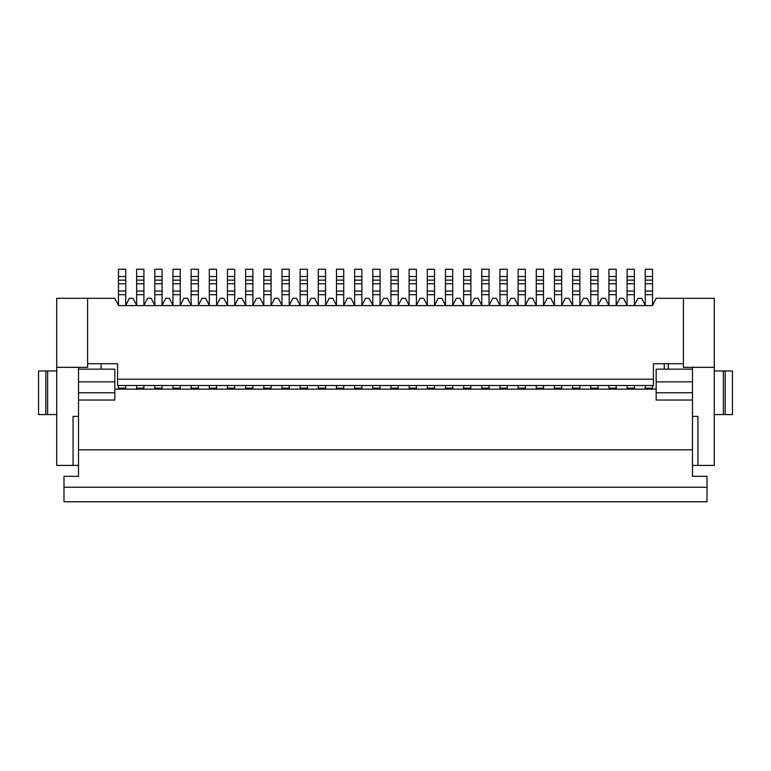 <?xml version="1.0" encoding="UTF-8"?>
<svg xmlns="http://www.w3.org/2000/svg" width="771" height="771" viewBox="0 0 771 771"><rect width="100%" height="100%" fill="white"/><g stroke="black" fill="none" stroke-linecap="round" stroke-linejoin="round"><path stroke-width="1.16" d="M692.483 416.379L692.483 476.324L707.017 476.324L707.017 501.757L63.983 501.757L63.983 476.324L78.517 476.324L78.517 416.379L73.062 416.379L73.062 465.424L56.717 465.424L56.717 298.31L114.84 298.31L118.57 305.576L652.526 305.576L656.16 298.31L714.283 298.31L714.283 367.333L692.483 367.333L692.483 416.379L697.938 416.379L697.938 465.424L714.283 465.424L714.283 367.333M692.483 465.424L697.938 465.424M692.483 400.033L656.16 400.033L656.16 369.155L664.245 369.155L664.245 363.7L653.432 363.7L683.405 363.7L683.405 298.31M683.405 363.7L683.405 367.333L692.483 367.333M714.283 414.567L723.371 414.567L723.371 370.967L714.283 370.967M723.371 370.967L732.45 370.967L732.45 414.567L725.183 414.567L725.183 370.967M723.371 414.567L725.183 414.567M78.517 392.767L114.84 392.767L114.84 369.155L101.126 369.155L101.126 363.7L117.568 363.7L117.568 385.5L653.432 385.5L653.432 363.7M668.332 369.155L668.332 363.7M117.568 363.7L87.595 363.7L87.595 367.333L78.517 367.333L78.517 416.379M656.16 392.767L692.483 392.767M664.245 369.155L692.483 369.155M656.16 389.133L634.36 389.133L634.36 385.5M78.517 367.333L56.717 367.333M78.517 465.424L73.062 465.424M554.436 305.393L550.802 298.31L547.169 298.31L543.536 305.393M543.536 276.51L543.536 269.243L536.269 269.243L536.269 276.51L543.536 276.51L543.536 305.576M518.102 305.393L514.469 298.31L510.836 298.31L507.202 305.393M507.202 276.51L507.202 269.243L499.936 269.243L499.936 276.51L507.202 276.51L507.202 305.576M489.036 276.51L489.036 269.243L481.779 269.243L481.779 276.51L489.036 276.51L489.036 305.576M427.279 305.393L423.645 298.31L420.012 298.31L416.379 305.393M416.379 276.51L416.379 269.243L409.112 269.243L409.112 276.51L416.379 276.51L416.379 305.576M390.945 305.393L387.312 298.31L383.688 298.31L380.055 305.393M380.055 276.51L380.055 269.243L372.788 269.243L372.788 276.51L380.055 276.51L380.055 305.576M318.288 305.393L314.655 298.31L311.021 298.31L307.388 305.393M307.388 276.51L307.388 269.243L300.121 269.243L300.121 276.51L307.388 276.51L307.388 305.576M289.221 276.51L289.221 269.243L281.964 269.243L281.964 276.51L289.221 276.51L289.221 305.576M245.631 305.393L241.998 298.31L238.364 298.31L234.731 305.393M234.731 276.51L234.731 269.243L227.464 269.243L227.464 276.51L234.731 276.51L234.731 305.576M118.474 305.393L118.474 283.776L125.74 283.776L125.74 269.243L118.474 269.243L118.474 276.51L125.74 276.51M118.474 276.51L118.474 283.776M118.474 280.143L125.74 280.143M125.74 305.576L125.74 283.776M180.241 305.393L183.874 298.31L187.498 298.31L191.131 305.393M198.398 305.393L202.031 298.31L205.664 298.31L209.298 305.393M216.564 305.393L220.198 298.31L223.831 298.31L227.464 305.393M227.464 305.576L227.464 283.776L234.731 283.776M227.464 276.51L227.464 283.776M252.898 305.393L256.531 298.31L260.164 298.31L263.798 305.393M271.064 305.393L274.698 298.31L278.331 298.31L281.964 305.393M281.964 305.576L281.964 283.776L289.221 283.776M281.964 276.51L281.964 283.776M325.555 305.393L329.188 298.31L332.821 298.31L336.455 305.393M343.721 305.393L347.355 298.31L350.988 298.31L354.621 305.393M361.888 305.393L365.521 298.31L369.155 298.31L372.788 305.393M372.788 305.576L372.788 283.776L380.055 283.776M372.788 276.51L372.788 283.776M398.212 305.393L401.845 298.31L405.479 298.31L409.112 305.393M409.112 305.576L409.112 283.776L416.379 283.776M409.112 276.51L409.112 283.776M434.545 305.393L438.179 298.31L441.812 298.31L445.445 305.393M452.712 305.393L456.345 298.31L459.979 298.31L463.612 305.393M470.879 305.393L474.512 298.31L478.145 298.31L481.779 305.393M481.779 305.576L481.779 283.776L489.036 283.776M481.779 276.51L481.779 283.776M525.369 305.393L529.002 298.31L532.636 298.31L536.269 305.393M536.269 305.576L536.269 283.776L543.536 283.776M536.269 276.51L536.269 283.776M561.702 305.393L565.336 298.31L568.969 298.31L572.602 305.393M579.869 305.393L583.502 298.31L587.126 298.31L590.759 305.393M598.026 305.393L601.659 298.31L605.293 298.31L608.926 305.393M616.193 305.393L619.826 298.31L623.46 298.31L627.093 305.393M634.36 305.393L637.993 298.31L641.626 298.31L645.26 305.393M645.26 305.576L645.26 283.776L652.526 283.776L652.526 305.393M645.26 280.143L652.526 280.143L652.526 269.243L645.26 269.243L645.26 283.776M118.474 385.5L118.474 388.16L125.74 388.16L125.74 385.5M125.74 388.16L125.74 389.133L114.84 389.133M118.474 388.16L118.474 389.133M143.907 385.5L143.907 388.16L136.64 388.16L136.64 385.5M136.64 388.16L136.64 389.133L634.36 389.133M143.907 388.16L143.907 389.133M652.526 385.5L652.526 388.16L645.26 388.16L645.26 385.5M608.926 385.5L608.926 388.16L616.193 388.16L616.193 385.5M616.193 388.16L616.193 389.133M136.64 389.133L125.74 389.133M572.602 389.133L572.602 388.16L579.869 388.16L579.869 385.5M579.869 388.16L579.869 389.133M554.436 385.5L554.436 388.16L561.702 388.16L561.702 385.5M561.702 388.16L561.702 389.133M536.269 385.5L536.269 389.133M481.779 385.5L481.779 389.133M481.779 388.16L489.036 388.16L489.036 385.5M499.936 389.133L499.936 388.16L507.202 388.16L507.202 385.5M507.202 388.16L507.202 389.133M489.036 388.16L489.036 389.133M499.936 388.16L499.936 385.5M470.879 385.5L470.879 388.16L463.612 388.16L463.612 385.5M445.445 389.133L445.445 388.16L452.712 388.16L452.712 385.5M452.712 388.16L452.712 389.133M434.545 385.5L434.545 388.16L427.279 388.16L427.279 385.5M409.112 389.133L409.112 388.16L416.379 388.16L416.379 385.5M416.379 388.16L416.379 389.133M390.945 389.133L390.945 388.16L398.212 388.16L398.212 385.5M398.212 388.16L398.212 389.133M372.788 385.5L372.788 388.16L380.055 388.16L380.055 385.5M380.055 388.16L380.055 389.133M354.621 389.133L354.621 388.16L361.888 388.16L361.888 385.5M361.888 388.16L361.888 389.133M336.455 389.133L336.455 388.16L343.721 388.16L343.721 385.5M343.721 388.16L343.721 389.133M318.288 385.5L318.288 388.16L325.555 388.16L325.555 385.5M325.555 388.16L325.555 389.133M300.121 389.133L300.121 388.16L307.388 388.16L307.388 385.5M307.388 388.16L307.388 389.133M263.798 389.133L263.798 388.16L271.064 388.16L271.064 385.5M271.064 388.16L271.064 389.133M245.631 385.5L245.631 388.16L252.898 388.16L252.898 385.5M252.898 388.16L252.898 389.133M234.731 385.5L234.731 388.16L227.464 388.16L227.464 385.5M209.298 385.5L209.298 388.16L216.564 388.16L216.564 385.5M216.564 388.16L216.564 389.133M154.807 389.133L154.807 388.16L162.074 388.16L162.074 385.5M162.074 388.16L162.074 389.133M154.807 388.16L154.807 385.5M117.568 379.207L653.432 379.207M590.759 389.133L590.759 388.16L598.026 388.16L598.026 385.5M598.026 388.16L598.026 389.133M172.974 385.5L172.974 389.133M172.974 388.16L180.241 388.16L180.241 389.133M180.241 388.16L180.241 385.5M191.131 389.133L191.131 388.16L198.398 388.16L198.398 385.5M198.398 388.16L198.398 389.133M191.131 388.16L191.131 385.5M209.298 388.16L209.298 389.133M227.464 388.16L227.464 389.133M234.731 388.16L234.731 389.133M245.631 388.16L245.631 389.133M263.798 388.16L263.798 385.5M289.221 385.5L289.221 388.16L281.964 388.16L281.964 385.5M281.964 388.16L281.964 389.133M289.221 388.16L289.221 389.133M300.121 388.16L300.121 385.5M318.288 388.16L318.288 389.133M336.455 388.16L336.455 385.5M354.621 388.16L354.621 385.5M372.788 388.16L372.788 389.133M390.945 388.16L390.945 385.5M409.112 388.16L409.112 385.5M427.279 388.16L427.279 389.133M434.545 388.16L434.545 389.133M445.445 388.16L445.445 385.5M463.612 388.16L463.612 389.133M470.879 388.16L470.879 389.133M525.369 385.5L525.369 388.16L518.102 388.16L518.102 385.5M518.102 388.16L518.102 389.133M525.369 388.16L525.369 389.133M536.269 388.16L543.536 388.16L543.536 385.5M543.536 388.16L543.536 389.133M554.436 388.16L554.436 389.133M572.602 388.16L572.602 385.5M590.759 388.16L590.759 385.5M608.926 388.16L608.926 389.133M634.36 388.16L627.093 388.16L627.093 385.5M627.093 388.16L627.093 389.133M645.26 388.16L645.26 389.133M652.526 388.16L652.526 389.133M692.483 449.801L78.517 449.801M114.84 392.767L114.84 400.033L78.517 400.033M87.595 363.7L87.595 298.31M101.126 369.155L78.517 369.155M56.717 414.567L38.55 414.567L38.55 370.967L56.717 370.967M45.817 414.567L45.817 370.967M652.526 280.143L652.526 283.776M645.26 294.676L652.526 294.676M627.093 305.576L627.093 283.776L634.36 283.776L634.36 269.243L627.093 269.243L627.093 276.51L634.36 276.51M627.093 276.51L627.093 283.776M627.093 280.143L634.36 280.143M634.36 305.576L634.36 283.776M627.093 294.676L634.36 294.676M608.926 305.576L608.926 283.776L616.193 283.776L616.193 269.243L608.926 269.243L608.926 276.51L616.193 276.51M608.926 276.51L608.926 283.776M608.926 280.143L616.193 280.143M616.193 305.576L616.193 283.776M608.926 294.676L616.193 294.676M590.759 305.576L590.759 283.776L598.026 283.776L598.026 269.243L590.759 269.243L590.759 276.51L598.026 276.51M590.759 276.51L590.759 283.776M590.759 280.143L598.026 280.143M598.026 305.576L598.026 283.776M590.759 294.676L598.026 294.676M572.602 305.576L572.602 283.776L579.869 283.776L579.869 269.243L572.602 269.243L572.602 276.51L579.869 276.51M572.602 276.51L572.602 283.776M572.602 280.143L579.869 280.143M579.869 305.576L579.869 283.776M572.602 294.676L579.869 294.676M554.436 305.576L554.436 283.776L561.702 283.776L561.702 269.243L554.436 269.243L554.436 276.51L561.702 276.51M554.436 276.51L554.436 283.776M554.436 280.143L561.702 280.143M561.702 305.576L561.702 283.776M554.436 294.676L561.702 294.676M536.269 280.143L543.536 280.143M536.269 294.676L543.536 294.676M518.102 305.576L518.102 283.776L525.369 283.776L525.369 269.243L518.102 269.243L518.102 276.51L525.369 276.51M518.102 276.51L518.102 283.776M518.102 280.143L525.369 280.143M525.369 305.576L525.369 283.776M518.102 294.676L525.369 294.676M499.936 305.576L499.936 283.776L507.202 283.776M499.936 276.51L499.936 283.776M499.936 280.143L507.202 280.143M499.936 294.676L507.202 294.676M481.779 280.143L489.036 280.143M481.779 294.676L489.036 294.676M463.612 305.576L463.612 283.776L470.879 283.776L470.879 269.243L463.612 269.243L463.612 276.51L470.879 276.51M463.612 276.51L463.612 283.776M463.612 280.143L470.879 280.143M470.879 305.576L470.879 283.776M463.612 294.676L470.879 294.676M445.445 305.576L445.445 283.776L452.712 283.776L452.712 269.243L445.445 269.243L445.445 276.51L452.712 276.51M445.445 276.51L445.445 283.776M445.445 280.143L452.712 280.143M452.712 305.576L452.712 283.776M445.445 294.676L452.712 294.676M427.279 305.576L427.279 283.776L434.545 283.776L434.545 269.243L427.279 269.243L427.279 276.51L434.545 276.51M427.279 276.51L427.279 283.776M427.279 280.143L434.545 280.143M434.545 305.576L434.545 283.776M427.279 294.676L434.545 294.676M409.112 280.143L416.379 280.143M409.112 294.676L416.379 294.676M390.945 305.576L390.945 283.776L398.212 283.776L398.212 269.243L390.945 269.243L390.945 276.51L398.212 276.51M390.945 276.51L390.945 283.776M390.945 280.143L398.212 280.143M398.212 305.576L398.212 283.776M390.945 294.676L398.212 294.676M372.788 280.143L380.055 280.143M372.788 294.676L380.055 294.676M354.621 305.576L354.621 283.776L361.888 283.776L361.888 269.243L354.621 269.243L354.621 276.51L361.888 276.51M354.621 276.51L354.621 283.776M354.621 280.143L361.888 280.143M361.888 305.576L361.888 283.776M354.621 294.676L361.888 294.676M336.455 305.576L336.455 283.776L343.721 283.776L343.721 269.243L336.455 269.243L336.455 276.51L343.721 276.51M336.455 276.51L336.455 283.776M336.455 280.143L343.721 280.143M343.721 305.576L343.721 283.776M336.455 294.676L343.721 294.676M318.288 305.576L318.288 283.776L325.555 283.776L325.555 269.243L318.288 269.243L318.288 276.51L325.555 276.51M318.288 276.51L318.288 283.776M318.288 280.143L325.555 280.143M325.555 305.576L325.555 283.776M318.288 294.676L325.555 294.676M300.121 305.576L300.121 283.776L307.388 283.776M300.121 276.51L300.121 283.776M300.121 280.143L307.388 280.143M300.121 294.676L307.388 294.676M281.964 280.143L289.221 280.143M281.964 294.676L289.221 294.676M263.798 305.576L263.798 283.776L271.064 283.776L271.064 269.243L263.798 269.243L263.798 276.51L271.064 276.51M263.798 276.51L263.798 283.776M263.798 280.143L271.064 280.143M271.064 305.576L271.064 283.776M263.798 294.676L271.064 294.676M245.631 305.576L245.631 283.776L252.898 283.776L252.898 269.243L245.631 269.243L245.631 276.51L252.898 276.51M245.631 276.51L245.631 283.776M245.631 280.143L252.898 280.143M252.898 305.576L252.898 283.776M245.631 294.676L252.898 294.676M227.464 280.143L234.731 280.143M227.464 294.676L234.731 294.676M209.298 305.576L209.298 283.776L216.564 283.776L216.564 269.243L209.298 269.243L209.298 276.51L216.564 276.51M209.298 276.51L209.298 283.776M209.298 280.143L216.564 280.143M216.564 305.576L216.564 283.776M209.298 294.676L216.564 294.676M191.131 305.576L191.131 283.776L198.398 283.776L198.398 269.243L191.131 269.243L191.131 276.51L198.398 276.51M191.131 276.51L191.131 283.776M191.131 280.143L198.398 280.143M198.398 305.576L198.398 283.776M191.131 294.676L198.398 294.676M172.974 305.576L172.974 283.776L180.241 283.776L180.241 269.243L172.974 269.243L172.974 276.51L180.241 276.51M172.974 276.51L172.974 283.776M172.974 280.143L180.241 280.143M180.241 305.576L180.241 283.776M172.974 294.676L180.241 294.676M162.074 305.393L165.707 298.31L169.341 298.31L172.974 305.393M154.807 305.576L154.807 283.776L162.074 283.776L162.074 269.243L154.807 269.243L154.807 276.51L162.074 276.51M154.807 276.51L154.807 283.776M154.807 280.143L162.074 280.143M162.074 305.576L162.074 283.776M154.807 294.676L162.074 294.676M143.907 305.393L147.54 298.31L151.174 298.31L154.807 305.393M136.64 305.576L136.64 283.776L143.907 283.776L143.907 269.243L136.64 269.243L136.64 276.51L143.907 276.51M136.64 276.51L136.64 283.776M136.64 280.143L143.907 280.143M143.907 305.576L143.907 283.776M136.64 294.676L143.907 294.676M125.74 305.393L129.374 298.31L133.007 298.31L136.64 305.393M118.474 294.676L125.74 294.676M289.221 305.393L292.855 298.31L296.488 298.31L300.121 305.393M489.036 305.393L492.669 298.31L496.302 298.31L499.936 305.393M707.017 487.224L63.983 487.224M656.16 381.867L692.483 381.867M118.474 291.043L125.74 291.043M114.84 381.867L78.517 381.867M47.629 414.567L47.629 370.967M645.26 291.043L652.526 291.043M645.26 276.51L652.526 276.51M627.093 291.043L634.36 291.043M608.926 291.043L616.193 291.043M590.759 291.043L598.026 291.043M572.602 291.043L579.869 291.043M554.436 291.043L561.702 291.043M536.269 291.043L543.536 291.043M518.102 291.043L525.369 291.043M499.936 291.043L507.202 291.043M481.779 291.043L489.036 291.043M463.612 291.043L470.879 291.043M445.445 291.043L452.712 291.043M427.279 291.043L434.545 291.043M409.112 291.043L416.379 291.043M390.945 291.043L398.212 291.043M372.788 291.043L380.055 291.043M354.621 291.043L361.888 291.043M336.455 291.043L343.721 291.043M318.288 291.043L325.555 291.043M300.121 291.043L307.388 291.043M281.964 291.043L289.221 291.043M263.798 291.043L271.064 291.043M245.631 291.043L252.898 291.043M227.464 291.043L234.731 291.043M209.298 291.043L216.564 291.043M191.131 291.043L198.398 291.043M172.974 291.043L180.241 291.043M154.807 291.043L162.074 291.043M136.64 291.043L143.907 291.043"/></g></svg>
